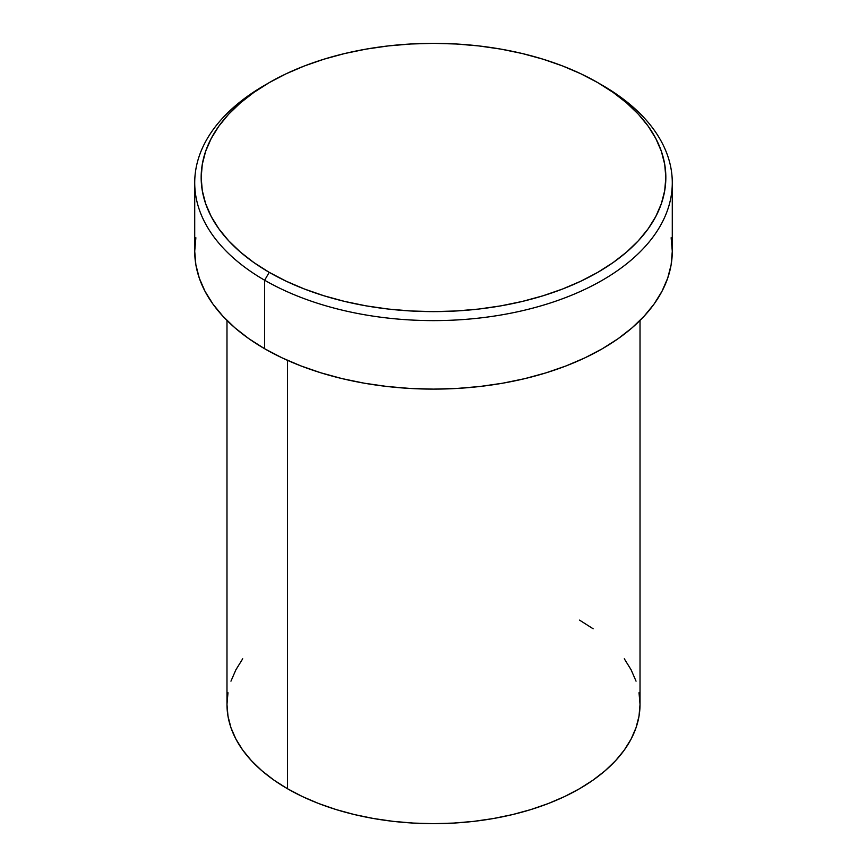 <?xml version="1.0" encoding="UTF-8"?>
<svg xmlns="http://www.w3.org/2000/svg" width="867" height="867" viewBox="0 0 867 867"><rect width="100%" height="100%" fill="white"/><g stroke="black" fill="none" stroke-linecap="round" stroke-linejoin="round"><path stroke-width="1.3" d="M269.214 82.636L264.652 85.269A238.783 137.864 0 0 0 264.652 280.236L269.214 272.336A232.334 134.136 180 0 1 269.214 82.636A232.334 134.136 180 0 1 597.786 82.636L580.89 73.793L562.575 65.957L543.024 59.184L522.411 53.559L500.942 49.126L478.822 45.929L456.27 44L433.5 43.35L410.73 44L388.178 45.929L366.058 49.126L344.589 53.559L323.976 59.184L304.425 65.957L286.11 73.793L269.214 82.636L253.912 92.39L240.322 102.967L228.606 114.249L218.852 126.148L211.18 138.547L205.631 151.313L202.293 164.34L201.166 177.486L202.293 190.632L205.631 203.647L211.18 216.425L218.852 228.812L228.606 240.712L240.322 252.004L253.912 262.582L269.214 272.336L286.11 281.168L304.425 289.014L323.976 295.777L344.589 301.413L366.058 305.845L388.178 309.042L410.73 310.971L433.5 311.621L456.27 310.971L478.822 309.042L500.942 305.845L522.411 301.413L543.024 295.777L562.575 289.014L580.89 281.168L597.786 272.336L613.088 262.582L626.678 252.004L638.394 240.712L648.148 228.812L655.82 216.425L661.369 203.647L664.707 190.632L665.834 177.486L664.707 164.34L661.369 151.313L655.82 138.547L648.148 126.148L638.394 114.249L626.678 102.967L613.088 92.39L597.786 82.636A232.334 134.136 180 0 1 597.786 272.336A232.334 134.136 180 0 1 269.214 272.336L264.652 280.236A238.783 137.864 0 0 0 602.348 280.236A238.783 137.864 0 0 0 602.348 85.269L602.348 85.269A238.783 137.864 180 0 1 672.283 182.753A238.783 137.864 180 0 1 524.882 310.115A238.783 137.864 180 0 1 264.652 280.236L264.652 348.74A238.783 137.864 0 0 0 524.882 378.619A238.783 137.864 0 0 0 672.283 251.257L671.134 264.771L667.698 278.155L661.998 291.269L654.108 304.014L644.083 316.238L632.043 327.845L618.084 338.715L602.348 348.74L584.987 357.822L566.162 365.885L546.058 372.832L524.882 378.619L502.817 383.181L480.08 386.465L456.909 388.449L433.5 389.11L410.091 388.449L386.92 386.465L364.183 383.181L342.118 378.619L320.942 372.832L300.838 365.885L282.013 357.822L264.652 348.74L264.652 280.236A238.783 137.864 180 0 1 194.717 182.753A238.783 137.864 180 0 1 266.96 83.958M226.981 320.465L226.981 704.416A206.519 119.234 0 0 0 287.476 788.732L287.476 360.325L287.476 788.732A206.519 119.234 0 0 0 512.527 814.579A206.519 119.234 0 0 0 640.019 704.416L639.022 716.109L636.042 727.684L631.122 739.031L624.294 750.053L615.635 760.619L605.209 770.665L593.136 780.062L579.524 788.732L564.515 796.589L548.237 803.557L530.853 809.572L512.527 814.579L493.453 818.513L473.794 821.363L453.744 823.076L433.5 823.65L413.256 823.076L393.206 821.363L373.547 818.513L354.473 814.579L336.147 809.572L318.763 803.557L302.485 796.589L287.476 788.732L273.864 780.062L261.791 770.665L251.365 760.619L242.706 750.053L235.878 739.031L230.958 727.684L227.978 716.109L226.981 704.416L227.978 692.733M579.524 620.111L593.136 628.781M624.294 658.79L631.122 669.812L636.042 681.159M639.022 692.733L640.019 704.416L640.019 320.465M230.958 681.159L235.878 669.812L242.706 658.79M194.717 182.753L194.717 251.257A238.783 137.864 0 0 0 264.652 348.74L248.916 338.715L234.957 327.845L222.917 316.238L212.892 304.014L205.002 291.269L199.302 278.155L195.866 264.771L194.717 251.257L195.866 237.742M671.134 237.742L672.283 251.257L672.283 182.753M602.348 85.269L597.786 82.636"/></g></svg>

